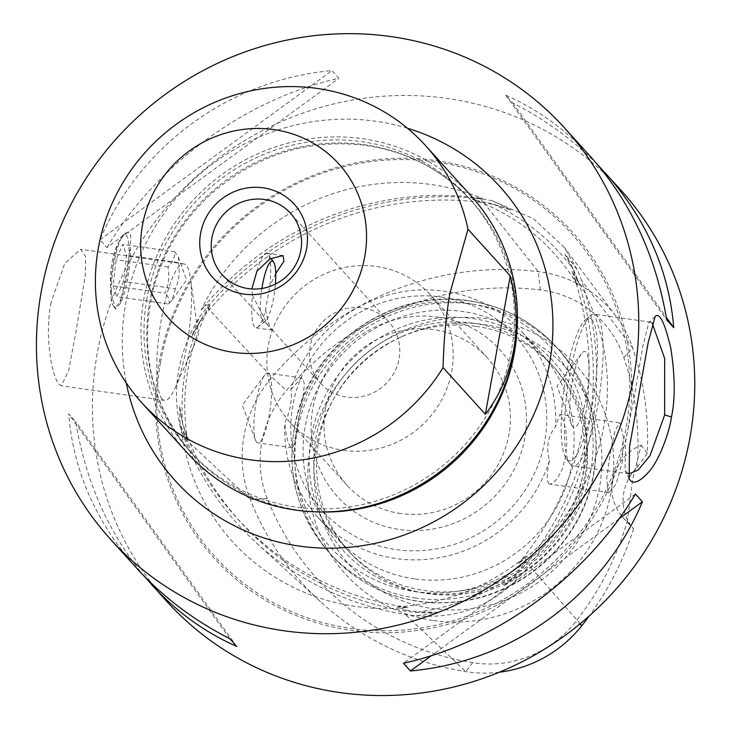 <?xml version="1.0" encoding="UTF-8"?>
<svg xmlns="http://www.w3.org/2000/svg" width="732" height="732" viewBox="0 0 732 732"><rect width="100%" height="100%" fill="white"/><g stroke="black" fill="none" stroke-linecap="round" stroke-linejoin="round"><path stroke-width="0.55" stroke-dasharray="3.66 2.75" d="M121.549 237.754A37.652 8.006 98 0 0 111.438 293.971L115.528 308.968L120.231 303.67A37.652 8.006 98 0 0 130.342 247.453L130.79 235.475L129.665 232.584L125.794 232.913L121.549 237.754C117.385 243.125 114.155 251.479 111.868 262.815C110.047 274.317 109.901 284.711 111.438 293.971M127.514 237.598A36.554 7.768 98 0 0 123.15 234.999A36.554 7.768 98 0 0 112.618 266.274A36.554 7.768 98 0 0 112.133 303.524A36.554 7.768 98 0 0 113.158 305.656A36.554 7.768 98 0 0 125.602 282.57A36.554 7.768 98 0 0 127.514 237.598M261.891 288.481A30.634 6.506 98 0 0 261.571 319.134A30.634 6.506 98 0 0 265.231 321.321A30.634 6.506 98 0 0 275.388 284.135M256.914 271.243A37.652 8.006 -82 0 1 266.494 253.263A37.652 8.006 -82 0 1 268.095 254.407A37.652 8.006 -82 0 1 269.147 256.593A37.652 8.006 -82 0 1 269.898 285.572L265.533 309.865A37.652 8.006 -82 0 1 257.801 327.186A37.652 8.006 -82 0 1 255.953 327.835A37.652 8.006 -82 0 1 252.549 295.536L251.835 288.975M178.388 262.614C180.063 271.709 179.075 280.429 175.405 288.774L123.534 281.445L126.517 255.276L122.802 244.397L116.114 259.677L113.131 285.846L165.002 293.175C168.671 284.83 169.659 276.11 167.976 267.015C172.88 262.294 175.113 257.207 174.674 251.735L178.517 257.454L178.388 262.614L126.517 255.276M175.405 288.774L172.02 300.212L186.514 279.99L178.517 257.454M174.674 251.735L122.802 244.397M167.976 267.015L116.114 259.677M172.02 300.212L168.717 304.055L116.846 296.725L123.534 281.445M168.717 304.055C170.153 300.806 168.909 297.183 165.002 293.175M113.131 285.846L116.846 296.725M265.533 309.865C268.873 325.026 271.014 331.578 271.947 329.519L267.848 325.127L252.549 295.536M320.579 383.348A45.951 44.213 -42.2 0 0 346.611 397.055A45.951 44.213 -42.2 0 0 393.926 373.192A45.951 44.213 -42.2 0 0 388.683 321.65A45.951 44.213 -42.2 0 0 324.953 319.728A45.951 44.213 -42.2 0 0 320.579 383.348L271.947 329.519M275.735 273.558L269.898 285.572M120.231 303.67L125.639 278.014L130.342 247.453M162.129 398.986A68.927 14.649 -82 0 1 160.555 324.13A68.927 14.649 -82 0 1 183.805 263.895A68.927 14.649 -82 0 1 186.184 265.295A68.927 14.649 -82 0 1 190.558 278.645A68.927 14.649 -82 0 1 175.085 388.097A68.927 14.649 -82 0 1 164.508 400.386A68.927 14.649 -82 0 1 162.129 398.986M51.011 302.609C44.176 338.202 52.457 377.849 59.182 384.437L61.323 385.782L68.634 370.621L76.201 330.425L85.342 274.939L85.543 256.438L80.611 249.328L64.828 263.291L51.011 302.609M146.922 298.647A188.399 181.28 -42.2 0 0 189.57 450.894A188.399 181.28 -42.2 0 0 378.462 500.276A188.399 181.28 -42.2 0 0 511.476 350.189A188.399 181.28 -42.2 0 0 468.819 197.933A188.399 181.28 -42.2 0 0 279.926 148.559A188.399 181.28 -42.2 0 0 146.922 298.647M471.097 195.883A191.455 184.226 -42.2 0 0 279.13 145.695A191.455 184.226 -42.2 0 0 143.957 298.226A191.455 184.226 -42.2 0 0 187.3 452.952M414.541 578.875A137.854 132.638 137.8 0 1 336.427 537.727A137.854 132.638 137.8 0 1 320.726 383.101A137.854 132.638 137.8 0 1 462.651 311.493A137.854 132.638 137.8 0 1 540.756 352.641A137.854 132.638 137.8 0 1 556.466 507.276A137.854 132.638 137.8 0 1 414.541 578.875M517.387 572.735L525.347 562.121L526.29 556.027L518.503 563.512A217.495 209.279 -42.2 0 0 572.003 271.362L577.731 285.306L576.981 280.146L572.991 269.138L564.765 254.041A221.869 213.488 137.8 0 1 577.521 270.218A129.61 124.715 137.8 0 1 581.437 280.329A305.756 294.2 137.8 0 1 529.209 565.516A129.61 124.715 137.8 0 1 521.889 573.998A221.869 213.488 137.8 0 1 504.019 585.746L517.387 572.735A218.923 210.651 137.8 0 1 418.338 611.97L437.214 612.208A221.869 213.488 137.8 0 1 416.352 615.795A129.61 124.715 137.8 0 1 405.455 614.532A305.756 294.2 137.8 0 1 256.118 542.65A305.756 294.2 137.8 0 1 184.034 437.736A129.61 124.715 137.8 0 1 180.502 427.479A221.869 213.488 137.8 0 1 179.669 406.571L182.625 423.764L187.529 440.042L180.978 426.244A217.495 209.279 -42.2 0 0 407.806 607.359L397.339 606.791L404.887 609.829L418.338 611.97M504.019 585.746A126.169 121.402 -42.2 0 0 526.582 563.484A302.307 290.888 -42.2 0 0 578.216 281.509A126.169 121.402 -42.2 0 0 564.765 254.041M572.003 271.362A126.169 121.402 137.8 0 1 574.016 276.879A302.307 290.888 137.8 0 1 522.383 558.845A126.169 121.402 137.8 0 1 518.503 563.512M407.806 607.359A126.169 121.402 137.8 0 1 401.923 606.563A302.307 290.888 137.8 0 1 236.052 517.149A302.307 290.888 137.8 0 1 183 431.761A126.169 121.402 137.8 0 1 180.978 426.244M201.126 310.103L205.921 305.271L210.642 304.183L200.66 319.838L191.83 336.482A221.869 213.488 137.8 0 1 199.708 316.755A129.61 124.715 137.8 0 1 207.101 307.266A305.756 294.2 137.8 0 1 480.75 198.875A129.61 124.715 137.8 0 1 492.343 200.843A221.869 213.488 137.8 0 1 510.854 210.121L493.048 204.027L472.296 199.196L476.486 198.107L482.663 198.592A126.169 121.402 137.8 0 0 476.02 197.594A302.307 290.888 137.8 0 0 205.454 304.759A126.169 121.402 137.8 0 0 201.126 310.103A217.495 209.279 137.8 0 1 431.551 184.574A217.495 209.279 137.8 0 1 482.663 198.592M510.854 210.121A126.169 121.402 -42.2 0 0 480.219 202.224A302.307 290.888 -42.2 0 0 209.654 309.398A126.169 121.402 -42.2 0 0 191.83 336.482M179.669 406.571A126.169 121.402 -42.2 0 0 187.2 436.391A302.307 290.888 -42.2 0 0 240.252 521.788A302.307 290.888 -42.2 0 0 406.123 611.193A126.169 121.402 -42.2 0 0 437.214 612.208M499.251 672.232A121.53 116.946 137.8 0 1 465.808 671.628A297.677 286.432 137.8 0 1 320.424 601.64A297.677 286.432 137.8 0 1 250.243 499.498A121.53 116.946 137.8 0 1 271.874 377.163A297.677 286.432 137.8 0 1 538.285 271.636A121.53 116.946 137.8 0 1 615.978 316.215A121.53 116.946 137.8 0 1 632.695 348.011A297.677 286.432 137.8 0 1 647.244 453.291L636.986 467.757A45.951 44.213 -42.2 0 0 627.525 520.022L631.377 526.747L633.583 528.742L627.351 521.669A45.951 44.213 137.8 0 1 623.005 517.506A45.951 44.213 137.8 0 1 641.205 445.148L632.741 478.682L627.351 521.669M180.502 427.479C171.407 389.781 177.812 352.87 199.708 316.755M492.343 200.843L533.399 218.694L564.244 247.334L577.521 270.218M627.653 473.366L625.018 470.621L625.613 441.423L634.891 393.313L642.751 346.575L648.753 322.894L650.528 322.172L652.13 322.968M570.402 464.326A76.586 16.278 98 0 0 573.046 465.881A76.586 16.278 98 0 0 598.886 398.949A76.586 16.278 98 0 0 597.129 315.776A76.586 16.278 98 0 0 594.485 314.22A76.586 16.278 98 0 0 590.733 315.547A76.586 16.278 98 0 0 567.657 387.777A76.586 16.278 98 0 0 569.798 463.576A76.586 16.278 98 0 0 570.402 464.326M166.557 601.164A306.333 294.758 137.8 0 1 131.659 257.536A306.333 294.758 137.8 0 1 447.051 98.417A306.333 294.758 137.8 0 1 620.626 189.844M144.433 576.45C108.711 533.289 85.781 481.683 75.652 421.623L68.652 413.9C73.401 471.188 96.212 522.767 137.085 568.627M591.145 157.307C566.312 130.031 537.81 109.315 505.647 95.142L512.647 102.864C545.203 119.499 573.641 140.251 597.952 165.112M106.973 247.535C156.584 164.105 246.254 98.692 338.962 78.315L331.962 70.583C229.262 79.934 139.592 145.348 99.973 239.803L106.973 247.535L338.962 78.315M591.886 319.61A71.992 15.299 -82 0 1 592.206 405.482A71.992 15.299 -82 0 1 566.193 458.534A71.992 15.299 -82 0 1 564.18 387.283A71.992 15.299 -82 0 1 585.865 319.381A71.992 15.299 -82 0 1 591.886 319.61M572.644 426.564A38.293 8.134 -82 0 1 571.765 384.977A38.293 8.134 -82 0 1 584.685 351.506A38.293 8.134 -82 0 1 587.375 390.559A38.293 8.134 -82 0 1 573.961 427.342A38.293 8.134 -82 0 1 572.644 426.564M548.588 483.449L549.952 484.172L552.193 483.651L557.18 478.783L562.112 469.487L565.607 457.015L566.833 443.281L565.873 430.462L563.548 420.543L560.886 415.117L559.806 414.431L555.533 426.701C547.902 436.089 545.88 447.334 549.467 460.446C546.923 472.607 546.63 480.274 548.588 483.449M607.99 491.84L606.764 478.261L610.058 453.959L614.779 431.514L619.354 422.849L620.379 423.544L623.426 437.434L622.246 462.02L616.088 484.218L609.125 492.535L607.99 491.84M256.63 442.174A35.227 7.485 -82 0 1 255.495 440.142A35.227 7.485 -82 0 1 255.367 406.955A35.227 7.485 -82 0 1 264.691 375.104A35.227 7.485 -82 0 1 267.711 373.119A35.227 7.485 -82 0 1 268.928 373.842A35.227 7.485 -82 0 1 269.733 412.098A35.227 7.485 -82 0 1 257.847 442.887A35.227 7.485 -82 0 1 256.63 442.174M290.915 389.296L301.639 377.932L302.993 378.654L304.329 383.897L303.515 393.377L294.822 441.689L292.974 447.005L291.775 447.673L290.695 446.987C287.905 443.693 285.956 435.714 284.849 423.032C290.256 411.192 292.278 399.947 290.915 389.296A137.854 132.638 137.8 0 1 392.471 293.861A137.854 132.638 137.8 0 1 522.355 332.319A137.854 132.638 137.8 0 1 555.533 426.701M549.467 460.446A137.854 132.638 137.8 0 1 396.14 558.562A137.854 132.638 137.8 0 1 318.027 517.414A137.854 132.638 137.8 0 1 284.849 423.032M437.901 317.112A109.516 105.381 137.8 0 1 524.753 438.303A109.516 105.381 137.8 0 1 399.681 529.529A109.516 105.381 137.8 0 1 312.829 408.346A109.516 105.381 137.8 0 1 437.901 317.112M400.697 513.525A94.776 91.198 137.8 0 1 346.995 485.234A94.776 91.198 137.8 0 1 356.008 354.013A94.776 91.198 137.8 0 1 487.485 357.975A94.776 91.198 137.8 0 1 498.282 464.298A94.776 91.198 137.8 0 1 400.697 513.525M441.506 297.064A130.195 125.273 137.8 0 1 544.754 441.131A130.195 125.273 137.8 0 1 396.076 549.586A130.195 125.273 137.8 0 1 292.827 405.519A130.195 125.273 137.8 0 1 441.506 297.064M423.444 592.81A141.386 136.042 137.8 0 1 311.32 436.354A141.386 136.042 137.8 0 1 472.79 318.576A141.386 136.042 137.8 0 1 584.914 475.031A141.386 136.042 137.8 0 1 423.444 592.81M473.293 323.242A137.854 132.638 137.8 0 1 551.397 364.38A137.854 132.638 137.8 0 1 567.108 519.015A137.854 132.638 137.8 0 1 425.182 590.623A137.854 132.638 137.8 0 1 347.069 549.476A137.854 132.638 137.8 0 1 331.367 394.841A137.854 132.638 137.8 0 1 473.293 323.242M476.093 326.335A137.854 132.638 137.8 0 1 554.197 367.473A137.854 132.638 137.8 0 1 569.908 522.108A137.854 132.638 137.8 0 1 427.982 593.707A137.854 132.638 137.8 0 1 349.869 552.568A137.854 132.638 137.8 0 1 334.863 396.689A137.854 132.638 137.8 0 1 400.56 337.187A137.854 132.638 137.8 0 1 476.093 326.335M483.477 324.459A146.464 140.937 137.8 0 1 599.627 486.542A146.464 140.937 137.8 0 1 432.356 608.557A146.464 140.937 137.8 0 1 333.417 399.215A146.464 140.937 137.8 0 1 403.222 335.997A146.464 140.937 137.8 0 1 483.477 324.459M433.646 620.544A155.55 149.676 -42.2 0 0 604.696 412.683A155.55 149.676 -42.2 0 0 344.022 375.827A155.55 149.676 -42.2 0 0 433.646 620.544M572.625 426.555A38.293 8.134 -82 0 1 571.399 424.35A38.293 8.134 -82 0 1 571.253 388.28A38.293 8.134 -82 0 1 581.391 353.666A38.293 8.134 -82 0 1 584.667 351.506A38.293 8.134 -82 0 1 585.993 352.284A38.293 8.134 -82 0 1 586.863 393.871A38.293 8.134 -82 0 1 573.952 427.332A38.293 8.134 -82 0 1 572.625 426.555M99.973 239.803L331.962 70.583M505.647 95.142L666.742 319.93M512.647 102.864L666.294 317.276M635.413 494.027L403.423 663.247M619.135 518.732L431.413 655.662M229.747 638.688L68.652 413.9M236.747 646.42L75.652 421.623M641.205 445.148L647.244 453.291M633.583 528.742A297.677 286.432 137.8 0 1 589.205 616.005M636.986 467.757A283.632 272.917 -42.2 0 0 623.792 357.472A107.494 103.432 -42.2 0 0 540.289 289.927A283.632 272.917 -42.2 0 0 286.441 390.476A107.494 103.432 -42.2 0 0 267.308 498.675A283.632 272.917 -42.2 0 0 472.716 662.68A107.494 103.432 -42.2 0 0 575.343 622.026A283.632 272.917 -42.2 0 0 627.525 520.022M343.454 450.336A94.776 91.198 -42.2 0 0 441.039 401.109A94.776 91.198 -42.2 0 0 430.242 294.786A94.776 91.198 -42.2 0 0 376.532 266.494A94.776 91.198 -42.2 0 0 278.956 315.73A94.776 91.198 -42.2 0 0 289.753 422.044A94.776 91.198 -42.2 0 0 343.454 450.336M521.889 573.998C493.871 605.263 458.699 619.199 416.352 615.795M627.955 428.641A242.219 233.069 -42.2 0 0 313.022 175.497A242.219 233.069 -42.2 0 0 239.812 582.379A242.219 233.069 -42.2 0 0 627.955 428.641M407.45 128.246A219.024 210.752 -42.2 0 0 125.675 303.725A219.024 210.752 -42.2 0 0 126.27 382.955M516.884 331.495A188.399 181.28 -42.2 0 0 471.618 201.025A188.399 181.28 -42.2 0 0 282.726 151.652A188.399 181.28 -42.2 0 0 149.721 301.74A188.399 181.28 -42.2 0 0 192.37 453.986A188.399 181.28 -42.2 0 0 299.123 510.222A188.399 181.28 -42.2 0 0 317.743 511.888M414.632 591.566A148.678 143.06 -42.2 0 0 584.429 467.711A148.678 143.06 -42.2 0 0 466.522 303.176A148.678 143.06 -42.2 0 0 296.725 427.031A148.678 143.06 -42.2 0 0 414.632 591.566M415.831 598.099A153.162 147.379 137.8 0 1 329.034 552.386A153.162 147.379 137.8 0 1 311.585 380.567A153.162 147.379 137.8 0 1 469.285 301.008A153.162 147.379 137.8 0 1 556.073 346.73A153.162 147.379 137.8 0 1 573.522 518.54A153.162 147.379 137.8 0 1 415.831 598.099M472.122 304.146A153.162 147.379 137.8 0 1 558.909 349.859A153.162 147.379 137.8 0 1 576.359 521.669A153.162 147.379 137.8 0 1 418.667 601.228A153.162 147.379 137.8 0 1 331.87 555.515A153.162 147.379 137.8 0 1 314.421 383.696A153.162 147.379 137.8 0 1 472.122 304.146M526.582 563.484L525.347 562.121M205.921 305.271L205.454 304.759M209.654 309.398L208.345 307.952M187.2 436.391L185.965 435.028M476.486 198.107L476.02 197.594M480.219 202.224L478.911 200.788M578.216 281.509L576.981 280.146M406.123 611.193L404.887 609.829M267.308 498.675L250.243 499.498L184.034 437.736M472.716 662.68L465.808 671.628L405.455 614.532M182.625 423.764A218.923 210.651 137.8 0 1 200.66 319.838M160.518 362.267A240.581 231.486 137.8 0 1 435.275 161.854A240.581 231.486 137.8 0 1 626.061 428.083A240.581 231.486 137.8 0 1 351.314 628.495A240.581 231.486 137.8 0 1 160.518 362.267M493.048 204.027A218.923 210.651 137.8 0 1 572.991 269.138M207.101 307.266L271.874 377.163L286.441 390.476M540.289 289.927L538.285 271.636L480.75 198.875M623.792 357.472L632.695 348.011L581.437 280.329M580.165 623.737L529.209 565.516M581.849 625.668L575.343 622.026M113.158 305.656L115.528 308.968M123.15 234.999L125.565 233.087M270.941 258.378L268.095 254.407M265.231 321.321L257.801 327.186M272.469 330.169L255.953 327.835M283.01 255.605L266.494 253.263M175.085 388.097L198.436 335.576L190.558 278.645M183.805 263.895L80.611 249.31M164.508 400.386L61.314 385.801M388.683 321.65L290.458 213.204M267.848 325.127L222.345 274.903M468.819 197.933L471.618 201.025C443.052 170.08 407.486 151.497 364.92 145.284C308.108 138.714 257.289 154.544 212.454 192.772C183.082 219.261 163.364 251.314 153.308 288.939C138.805 351.753 151.826 406.763 192.37 453.986L189.57 450.894M468.754 300.696C503.442 305.939 532.548 321.284 556.073 346.73L558.909 349.859C583.505 377.694 595.949 410.442 596.232 448.094C595.363 490.843 579.588 527.616 548.899 558.424C514.267 590.88 473.668 605.556 427.095 602.445C389.186 598.684 357.445 583.038 331.87 555.515L329.034 552.386C294.383 511.65 283.998 464.847 297.887 411.979C317.459 339.73 395.619 288.774 468.754 300.696M240.252 521.788L236.052 517.149M320.424 601.64L256.118 542.65M397.339 606.791C445.376 603.937 488.363 587.018 526.29 556.027M187.529 440.042C180.072 392.855 187.776 347.563 210.642 304.183M472.296 199.196C517.744 215.611 552.889 244.314 577.731 285.306M615.978 316.215L564.271 247.315M655.177 316.361L648.753 322.894M629.127 478.609L625.018 470.621M650.528 322.144L594.485 314.22M629.099 473.805L573.046 465.881M566.193 458.534L569.798 463.576M585.865 319.381L590.733 315.547M619.354 422.84L559.806 414.422M609.125 492.544L549.942 484.181M264.691 375.104L242.301 405.107L255.495 440.142M301.639 377.922L267.711 373.119M291.775 447.682L257.847 442.887M318.027 517.414L336.427 537.727M522.355 332.319L540.756 352.641M347.069 549.476L349.869 552.568M551.397 364.38L554.197 367.473M334.863 396.689L333.417 399.215M400.56 337.187L403.222 335.997M581.391 353.666L557.043 386.276L571.399 424.35M623.005 517.506L631.377 526.747M487.485 357.975L430.242 294.786M346.995 485.234L289.753 422.044"/><path stroke-width="1.1" d="M275.388 284.135A30.634 6.506 98 0 0 274.463 263.886A30.634 6.506 98 0 0 273.603 262.102A30.634 6.506 98 0 0 261.891 288.481M251.835 288.975L256.914 271.243L269.925 258.89L283.01 255.605L284.016 261.114L275.735 273.558M485.362 414.266L443.08 367.592C443.812 339.19 446.154 314.138 450.125 292.443L467.977 229.226L510.259 275.909L485.362 414.266C499.864 395.152 509.298 373.649 513.672 349.759C517.899 325.822 516.765 301.209 510.259 275.909M142.456 225.255A114.878 110.532 -42.2 0 0 233.554 352.376A114.878 110.532 -42.2 0 0 364.746 256.676A114.878 110.532 -42.2 0 0 273.649 129.555A114.878 110.532 -42.2 0 0 142.456 225.255M467.977 229.226A191.455 184.226 -42.2 0 0 425.521 145.567A191.455 184.226 -42.2 0 0 159.942 137.57A191.455 184.226 -42.2 0 0 141.724 402.646A191.455 184.226 -42.2 0 0 443.08 367.592M248.386 288.618A45.951 44.213 137.8 0 1 222.345 274.903A45.951 44.213 137.8 0 1 217.111 223.361A45.951 44.213 137.8 0 1 264.417 199.488A45.951 44.213 137.8 0 1 290.458 213.204A45.951 44.213 137.8 0 1 295.691 264.755A45.951 44.213 137.8 0 1 248.386 288.618M263.163 187.822A54.79 52.722 -42.2 0 0 202.91 261.04A54.79 52.722 -42.2 0 0 294.731 274.024A54.79 52.722 -42.2 0 0 263.163 187.822M141.724 402.646L187.3 452.952A191.455 184.226 -42.2 0 0 379.268 503.14A191.455 184.226 -42.2 0 0 514.44 350.61A191.455 184.226 -42.2 0 0 471.097 195.883L425.521 145.567M391.053 36.6A306.333 294.758 137.8 0 1 564.628 128.027A306.333 294.758 137.8 0 1 535.485 552.148A306.333 294.758 137.8 0 1 110.559 539.347A306.333 294.758 137.8 0 1 75.661 195.719A306.333 294.758 137.8 0 1 391.053 36.6M671.464 416.966C675.343 398.995 675.124 376.092 670.805 348.24C664.821 322.821 659.614 312.198 655.177 316.361L648.204 342.494L629.538 446.666L629.127 478.609C632.347 484.95 638.816 482.8 648.552 472.177C660.145 459.238 669.624 430.864 671.464 416.966L664.647 414.962L650.062 455.533L638.231 469.971L629.099 473.796L627.653 473.366M652.13 322.968L664.683 358.552L664.647 414.962M597.952 165.112L620.626 189.844A306.333 294.758 137.8 0 1 591.483 613.965A306.333 294.758 137.8 0 1 166.557 601.164L144.433 576.45M110.559 539.347L137.085 568.627C162.852 596.919 193.733 620.279 229.747 638.688L236.747 646.42C204.585 632.247 176.083 611.522 151.24 584.255M642.412 501.749C602.802 596.214 513.123 661.627 410.423 670.97L403.423 663.247C496.131 642.87 585.801 577.457 635.413 494.027L642.412 501.749L619.135 518.732M605.309 172.935C646.182 218.795 668.993 270.373 673.742 327.662L666.742 319.93C655.872 255.889 630.673 201.675 591.145 157.307L564.628 128.027M666.294 317.276L673.742 327.662M431.413 655.662L410.423 670.97M589.205 616.005A297.677 286.432 137.8 0 1 581.849 625.668A121.53 116.946 137.8 0 1 499.251 672.232M126.27 382.955A219.024 210.752 -42.2 0 0 299.379 546.109A219.024 210.752 -42.2 0 0 545.999 379.679A219.024 210.752 -42.2 0 0 407.45 128.246M317.743 511.888A188.399 181.28 -42.2 0 0 514.276 353.282A188.399 181.28 -42.2 0 0 516.884 331.495M581.849 625.668L580.165 623.737M273.603 262.102L270.941 258.378"/></g></svg>
